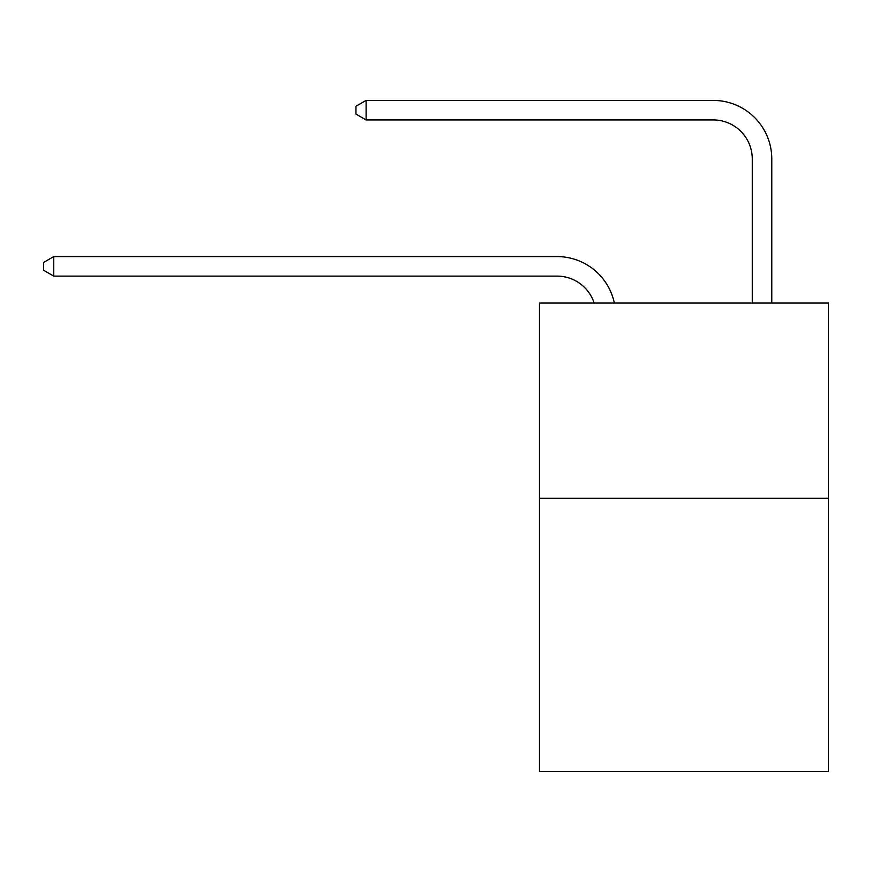 <?xml version="1.0" encoding="UTF-8"?>
<svg xmlns="http://www.w3.org/2000/svg" width="872" height="872" viewBox="0 0 872 872"><rect width="100%" height="100%" fill="white"/><g stroke="black" fill="none" stroke-linecap="round" stroke-linejoin="round"><path stroke-width="1.31" d="M828.4 498.272L828.4 771.589L539.474 771.589L539.474 303.053L828.4 303.053L828.4 498.272L539.474 498.272M557.034 276.108A39.044 39.044 -57.8 0 1 594.159 303.053A39.044 39.044 -36.6 0 0 557.034 276.108L53.748 276.108L43.6 270.255L43.6 262.45L53.748 256.586L557.034 256.586A58.566 58.566 122.2 0 1 614.346 303.053M752.264 303.053L752.264 158.977A39.044 39.044 42.6 0 0 713.22 119.933L366.109 119.933L355.961 114.079L355.961 106.264L366.109 100.411L713.22 100.411A58.566 58.566 61.1 0 1 771.785 158.977L771.785 303.053M752.264 158.977A39.044 39.044 -118.9 0 0 713.22 119.933A39.044 39.044 -118.9 0 1 752.264 158.977A39.044 39.044 -118.9 0 0 713.22 119.933A39.044 39.044 -118.9 0 1 752.264 158.977A39.044 39.044 -118.9 0 0 713.22 119.933A39.044 39.044 -118.9 0 1 752.264 158.977A39.044 39.044 -118.9 0 0 713.22 119.933A39.044 39.044 -118.9 0 1 752.264 158.977A39.044 39.044 -118.9 0 0 713.22 119.933A39.044 39.044 -118.9 0 1 752.264 158.977A39.044 39.044 -118.9 0 0 713.22 119.933A39.044 39.044 -118.9 0 1 752.264 158.977A39.044 39.044 -118.9 0 0 713.22 119.933A39.044 39.044 -118.9 0 1 752.264 158.977A39.044 39.044 -118.9 0 0 713.22 119.933A39.044 39.044 -118.9 0 1 752.264 158.977A39.044 39.044 -118.9 0 0 713.22 119.933A39.044 39.044 -118.9 0 1 752.264 158.977A39.044 39.044 -118.9 0 0 713.22 119.933A39.044 39.044 -118.9 0 1 752.264 158.977A39.044 39.044 -118.9 0 0 713.22 119.933A39.044 39.044 -118.9 0 1 752.264 158.977A39.044 39.044 -118.9 0 0 713.22 119.933A39.044 39.044 -118.9 0 1 752.264 158.977A39.044 39.044 -118.9 0 0 713.22 119.933A39.044 39.044 -118.9 0 1 752.264 158.977A39.044 39.044 -118.9 0 0 713.22 119.933A39.044 39.044 -118.9 0 1 752.264 158.977A39.044 39.044 -118.9 0 0 713.22 119.933A39.044 39.044 -118.9 0 1 752.264 158.977A39.044 39.044 -118.9 0 0 713.22 119.933A39.044 39.044 -118.9 0 1 752.264 158.977A39.044 39.044 -118.9 0 0 713.22 119.933A39.044 39.044 -118.9 0 1 752.264 158.977A39.044 39.044 -118.9 0 0 713.22 119.933A39.044 39.044 -118.9 0 1 752.264 158.977A39.044 39.044 -118.9 0 0 713.22 119.933A39.044 39.044 -118.9 0 1 752.264 158.977A39.044 39.044 -118.9 0 0 713.22 119.933A39.044 39.044 -118.9 0 1 752.264 158.977A39.044 39.044 -118.9 0 0 713.22 119.933A39.044 39.044 -118.9 0 1 752.264 158.977A39.044 39.044 -118.9 0 0 713.22 119.933A39.044 39.044 -118.9 0 1 752.264 158.977M53.748 256.586L53.748 276.108M366.109 100.411L366.109 119.933"/></g></svg>
